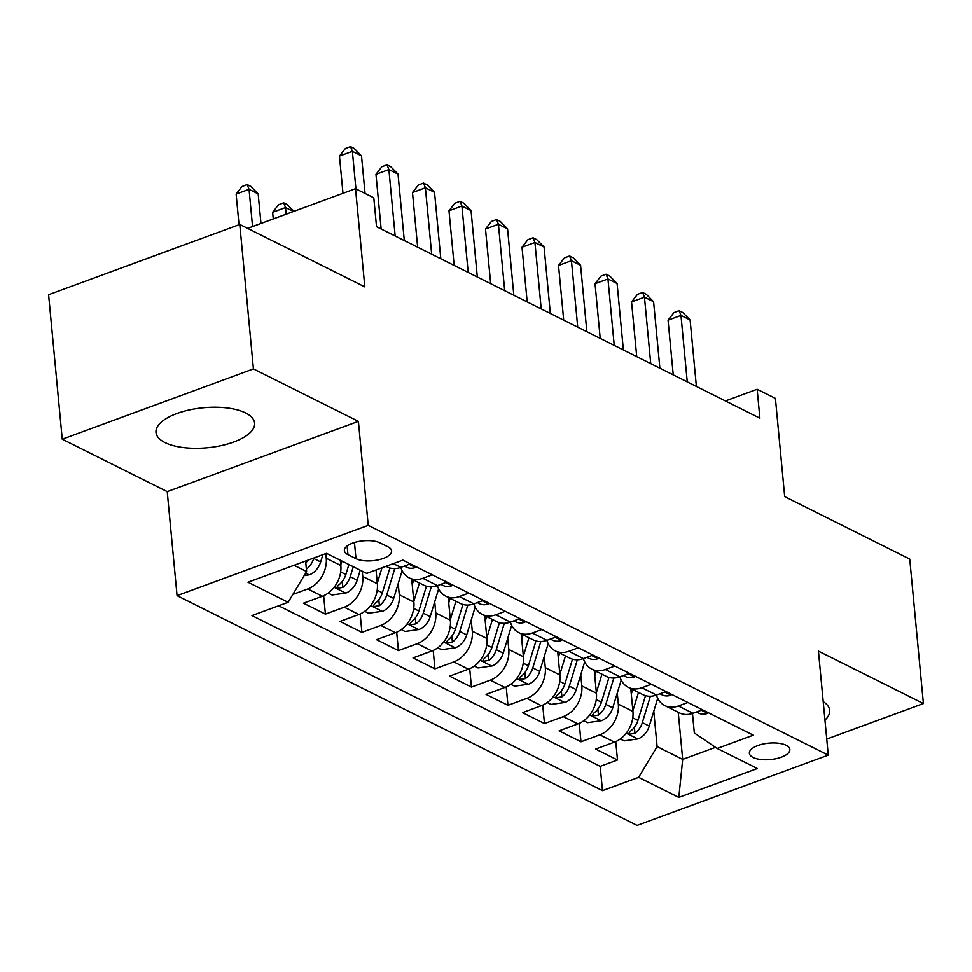 <?xml version="1.0" encoding="UTF-8"?>
<svg xmlns="http://www.w3.org/2000/svg" width="972" height="972" viewBox="0 0 972 972"><rect width="100%" height="100%" fill="white"/><g stroke="black" fill="none" stroke-linecap="round" stroke-linejoin="round"><path stroke-width="1.46" d="M245.612 412.942A49.536 20.096 174.6 0 0 189.467 409.905A49.536 20.096 174.6 0 0 155.994 432.418A49.536 20.096 174.6 0 0 165.009 442.576A49.536 20.096 174.6 0 0 221.142 445.613A49.536 20.096 174.6 0 0 254.615 423.099A49.536 20.096 174.6 0 0 245.612 412.942M786.141 745.293A20.315 8.238 174.6 0 0 763.105 744.042A20.315 8.238 174.6 0 0 749.376 753.288A20.315 8.238 174.6 0 0 753.069 757.443A20.315 8.238 174.6 0 0 776.106 758.695A20.315 8.238 174.6 0 0 789.835 749.461A20.315 8.238 174.6 0 0 786.141 745.293M177.062 595.642L637.085 825.41L828.266 755.135L368.23 525.354L177.062 595.642L167.22 491.625L358.401 421.338L253.425 368.91L62.257 439.198L167.22 491.625M62.257 439.198L48.6 294.735L239.78 224.447L364.828 286.91L355.533 188.677L247.593 228.359M826.747 739.085L923.4 703.546L909.743 559.082L784.696 496.619L775.413 398.386L757.152 389.274L725.404 400.938M253.425 368.91L239.78 224.447M340.346 560.261L340.844 565.534A25.406 19.464 116.5 0 1 322.352 596.249L303.495 603.187L325.401 614.122L323.664 595.727M376.043 569.969L377.355 583.771A25.406 19.464 -63.5 0 1 358.862 614.486L340.006 621.424L361.912 632.359L360.175 613.964M411.703 579.142L413.865 602.008A25.406 19.464 -63.5 0 1 395.373 632.723L376.516 639.661L398.423 650.596L396.685 632.201M448.214 597.379L450.376 620.245A25.406 19.464 -63.5 0 1 431.884 650.961L413.027 657.898L434.934 668.833L433.196 650.438M484.724 615.616L486.887 638.483A25.406 19.464 -63.5 0 1 468.395 669.198L449.538 676.135L471.444 687.07L469.707 668.663M521.235 633.853L523.398 656.72A25.406 19.464 -63.5 0 1 504.905 687.435L486.049 694.373L507.955 705.308L506.218 686.9M557.746 652.091L559.908 674.957A25.406 19.464 -63.5 0 1 541.416 705.672L522.559 712.61L544.466 723.545L542.728 705.137M594.257 670.328L596.419 693.194A25.406 19.464 -63.5 0 1 577.927 723.909L559.07 730.835L580.977 741.782L579.239 723.375M355.533 188.677L373.795 197.79L376.529 226.683L759.885 418.167L757.152 389.274M347.952 554.648L355.983 558.669A19.683 7.983 174.6 0 0 378.302 559.872A19.683 7.983 174.6 0 0 391.607 550.917A19.683 7.983 174.6 0 0 388.022 546.884L379.991 542.874A19.683 7.983 174.6 0 0 357.672 541.671A19.683 7.983 174.6 0 0 344.367 550.614A19.683 7.983 174.6 0 0 347.952 554.648L347.138 545.985M692.477 713.448L694.324 732.961L717.178 748.476L753.349 735.184L402.845 560.115L366.675 573.407L326.519 553.347L247.982 582.228L288.137 602.288L251.967 615.58L602.47 790.649L638.64 777.357L657.121 746.642L682.684 759.411L715.501 747.347M717.178 748.476L757.346 768.536L678.808 797.417L638.64 777.357M617.269 693L618.326 704.141A25.406 19.464 116.5 0 1 599.833 734.844L580.977 741.782M630.767 688.565L632.93 711.431L618.326 704.141M580.758 674.762L581.815 685.904A25.406 19.464 116.5 0 1 563.323 716.607L544.466 723.545M544.247 656.525L545.304 667.667A25.406 19.464 116.5 0 1 526.812 698.37L507.955 705.308M507.736 638.288L508.793 649.43A25.406 19.464 116.5 0 1 490.301 680.145L471.444 687.07M471.226 620.051L472.283 631.192A25.406 19.464 116.5 0 1 453.79 661.908L434.934 668.833M434.715 601.814L435.772 612.955A25.406 19.464 116.5 0 1 417.28 643.671L398.423 650.596M398.204 583.577L399.261 594.718A25.406 19.464 116.5 0 1 380.769 625.433L361.912 632.359M362.252 571.196L362.75 576.481A25.406 19.464 116.5 0 1 344.258 607.196L325.401 614.122M325.802 553.615L326.24 558.244A25.406 19.464 116.5 0 1 307.747 588.959L292.864 594.427M278.636 605.775L600.186 766.386L617.487 760.019L615.75 741.612M632.93 711.431A25.406 19.464 -63.5 0 1 614.438 742.146L595.581 749.072L617.487 760.019M410.391 563.882L400.889 567.381A25.406 19.464 116.5 0 1 387.354 566.992L385.993 566.312M432.297 574.829L422.796 578.316A25.406 19.464 116.5 0 1 409.261 577.927A25.406 19.464 116.5 0 1 400.841 567.405M409.261 577.927L423.865 585.229A25.406 19.464 -63.5 0 0 437.4 585.618L446.901 582.119M468.808 593.066L459.306 596.553A25.406 19.464 116.5 0 1 445.771 596.164A25.406 19.464 116.5 0 1 437.351 585.63M445.771 596.164L460.376 603.466A25.406 19.464 -63.5 0 0 473.911 603.855L483.412 600.356M505.319 611.303L495.817 614.79A25.406 19.464 116.5 0 1 482.282 614.401A25.406 19.464 116.5 0 1 473.862 603.867M482.282 614.401L496.886 621.703A25.406 19.464 -63.5 0 0 510.422 622.092L519.923 618.593M541.829 629.54L532.328 633.027A25.406 19.464 116.5 0 1 518.793 632.638A25.406 19.464 116.5 0 1 510.373 622.104M518.793 632.638L533.397 639.941A25.406 19.464 -63.5 0 0 546.932 640.329L556.434 636.83M578.34 647.777L568.839 651.264A25.406 19.464 116.5 0 1 555.304 650.876A25.406 19.464 116.5 0 1 546.884 640.341M555.304 650.876L569.908 658.166A25.406 19.464 -63.5 0 0 583.443 658.566L592.944 655.067M614.851 666.014L605.349 669.501A25.406 19.464 116.5 0 1 591.814 669.113A25.406 19.464 116.5 0 1 583.394 658.579M591.814 669.113L606.419 676.403A25.406 19.464 -63.5 0 0 619.954 676.804L629.455 673.304M651.362 684.252L641.86 687.739A25.406 19.464 116.5 0 1 628.325 687.35A25.406 19.464 116.5 0 1 619.905 676.816M628.325 687.35L642.929 694.64A25.406 19.464 -63.5 0 0 656.465 695.029L665.966 691.542M687.872 702.489L678.371 705.976A25.406 19.464 116.5 0 1 664.836 705.587A25.406 19.464 116.5 0 1 656.416 695.053M664.836 705.587L679.44 712.877A25.406 19.464 -63.5 0 0 692.975 713.266L702.477 709.779M294.042 565.291L306.617 571.572L288.137 602.288M305.621 561.026L306.617 571.572M358.401 421.338L368.23 525.354M923.4 703.546L818.436 651.119L828.266 755.135M678.225 712.269L682.684 759.411L678.808 797.417M653.779 711.237L657.121 746.642M600.186 766.386L602.47 790.649M824.949 720.094A49.536 20.096 174.6 0 0 829.663 710.325A49.536 20.096 174.6 0 0 823.199 701.602M355.934 188.872L352.374 151.304L361.511 155.86L365.059 193.428M342.982 193.282L339.459 156.055L352.374 151.304L350.528 146.59L354.185 148.412L361.511 155.86M339.459 156.055L345.364 148.485L350.528 146.59M304.248 575.521L309.485 574.78A16.828 12.891 -63.5 0 0 320.663 561.938L322.874 554.696M260.97 223.439L258.163 193.853L249.039 189.297L236.123 194.048L239.027 224.726M306.399 569.142A16.828 12.891 -63.5 0 0 313.725 558.475L313.871 558.001M307.674 560.273A16.828 12.891 116.5 0 1 305.828 563.153M236.123 194.048L242.028 186.478L247.192 184.571L249.039 189.297L252.562 226.525M247.192 184.571L250.849 186.405L258.163 193.853M416.174 566.773L415.226 567.563A16.828 12.891 116.5 0 1 406.527 567.211L404.328 566.117M395.167 236.002L388.885 169.541L398.022 174.097L404.303 240.558M381.146 228.991L375.97 174.292L388.885 169.541L387.038 164.827L390.695 166.649L398.022 174.097M375.97 174.292L381.875 166.722L387.038 164.827M452.685 585.01L451.737 585.8A16.828 12.891 116.5 0 1 443.038 585.448L440.838 584.354M431.677 254.239L425.396 187.778L434.533 192.335L440.814 258.795M417.656 247.228L412.48 192.529L425.396 187.778L423.549 183.064L427.206 184.887L434.533 192.335M412.48 192.529L418.385 184.959L423.549 183.064M489.195 603.248L488.248 604.037A16.828 12.891 116.5 0 1 479.548 603.685L477.349 602.591M468.188 272.464L461.907 206.015L471.043 210.572L477.325 277.032M454.167 265.465L448.991 210.766L461.907 206.015L460.06 201.289L463.717 203.124L471.043 210.572M448.991 210.766L454.896 203.197L460.06 201.289M525.706 621.485L524.759 622.262A16.828 12.891 116.5 0 1 516.059 621.922L513.86 620.829M504.699 290.701L498.417 224.253L507.554 228.809L513.836 295.269M490.678 283.703L485.502 229.003L498.417 224.253L496.571 219.526L500.228 221.361L507.554 228.809M485.502 229.003L491.407 221.434L496.571 219.526M328.208 593.09L332.011 594.986L345.996 593.017A16.828 12.891 -63.5 0 0 357.174 580.175L360.223 570.187M340.783 564.939L341.962 561.063M293.471 211.483L285.549 207.534L272.634 212.285L273.266 218.919M348.899 564.538L345.85 574.525A16.828 12.891 116.5 0 1 338.487 585.229L336.944 587.295L337.892 588.23L342.861 587.416A16.828 12.891 -63.5 0 0 350.236 576.712L353.286 566.725M272.634 212.285L278.539 204.715L283.703 202.808L285.549 207.534L286.181 214.168M283.703 202.808L287.36 204.642L293.921 211.325M364.719 611.327L368.522 613.223L382.506 611.254A16.828 12.891 -63.5 0 0 393.684 598.412L402.141 570.661M377.294 583.176L381.984 567.782M389.918 567.988L382.361 592.762A16.828 12.891 116.5 0 1 374.998 603.454L373.455 605.532L374.402 606.467L379.372 605.653A16.828 12.891 -63.5 0 0 386.747 594.949L394.778 568.596M401.229 629.564L405.032 631.46L419.017 629.492A16.828 12.891 -63.5 0 0 430.195 616.649L438.651 588.886M413.805 601.413L419.418 582.993M412.225 584.682L413.622 580.102M426.429 586.225L418.871 610.999A16.828 12.891 116.5 0 1 411.508 621.691L409.965 623.769L410.913 624.704L415.882 623.878A16.828 12.891 -63.5 0 0 423.257 613.186L431.289 586.821M437.74 647.802L441.543 649.697L455.528 647.717A16.828 12.891 -63.5 0 0 466.706 634.886L475.162 607.123M450.315 619.65L455.929 601.231M448.736 602.919L450.133 598.339M462.939 604.463L455.382 629.236A16.828 12.891 116.5 0 1 448.019 639.928L446.476 642.006L447.424 642.942L452.393 642.115A16.828 12.891 -63.5 0 0 459.768 631.423L467.799 605.058M562.217 639.722L561.269 640.499A16.828 12.891 116.5 0 1 552.57 640.159L550.371 639.066M541.21 308.938L534.928 242.49L544.065 247.046L550.346 313.506M527.188 301.94L522.013 247.24L534.928 242.49L533.081 237.763L536.738 239.586L544.065 247.046M522.013 247.24L527.918 239.671L533.081 237.763M474.251 666.039L478.054 667.934L492.039 665.954A16.828 12.891 -63.5 0 0 503.217 653.123L511.673 625.361M486.826 637.887L492.44 619.468M485.247 621.157L486.644 616.576M499.45 622.688L491.893 647.474A16.828 12.891 116.5 0 1 484.53 658.166L482.987 660.243L483.935 661.179L488.904 660.353A16.828 12.891 -63.5 0 0 496.279 649.661L504.31 623.295M598.728 657.959L597.78 658.737A16.828 12.891 116.5 0 1 589.081 658.384L586.881 657.291M577.72 327.175L571.439 260.727L580.576 265.283L586.857 331.744M563.699 320.177L558.523 265.478L571.439 260.727L569.592 256L573.249 257.823L580.576 265.283M558.523 265.478L564.428 257.908L569.592 256M510.762 684.276L514.565 686.171L528.549 684.191A16.828 12.891 -63.5 0 0 539.727 671.36L548.184 643.598M523.337 656.124L528.95 637.705M521.757 639.394L523.155 634.813M535.961 640.925L528.404 665.711A16.828 12.891 116.5 0 1 521.041 676.403L519.498 678.48L520.445 679.416L525.415 678.59A16.828 12.891 -63.5 0 0 532.79 667.898L540.821 641.532M635.238 676.196L634.291 676.974A16.828 12.891 116.5 0 1 625.591 676.621L623.392 675.528M614.231 345.412L607.95 278.964L617.086 283.52L623.368 349.969M600.21 338.402L595.034 283.715L607.95 278.964L606.103 274.238L609.76 276.06L617.086 283.52M595.034 283.715L600.939 276.145L606.103 274.238M547.272 702.513L551.075 704.408L565.06 702.428A16.828 12.891 -63.5 0 0 576.238 689.598L584.694 661.835M559.848 674.361L565.461 655.942M558.268 657.631L559.665 653.05M572.472 659.162L564.914 683.948A16.828 12.891 116.5 0 1 557.551 694.64L556.008 696.717L556.956 697.653L561.925 696.827A16.828 12.891 -63.5 0 0 569.3 686.135L577.332 659.769M671.749 694.421L670.802 695.211A16.828 12.891 116.5 0 1 662.102 694.859L659.903 693.765M650.742 363.65L644.46 297.201L653.597 301.757L659.879 368.206M636.721 356.639L631.545 301.94L644.46 297.201L642.614 292.475L646.271 294.297L653.597 301.757M631.545 301.94L637.45 294.382L642.614 292.475M583.783 720.75L587.586 722.646L601.571 720.665A16.828 12.891 -63.5 0 0 612.749 707.835L621.205 680.072M596.358 692.599L601.96 674.179M594.779 675.868L596.176 671.288M608.982 677.399L601.425 702.173A16.828 12.891 116.5 0 1 594.062 712.877L592.519 714.942L593.467 715.89L598.436 715.064A16.828 12.891 -63.5 0 0 605.811 704.372L613.842 678.006M708.26 712.658L707.312 713.448A16.828 12.891 116.5 0 1 698.613 713.096L696.414 712.002M687.253 381.887L680.971 315.438L690.108 319.995L696.389 386.443M673.232 374.876L668.056 320.177L680.971 315.438L679.124 310.712L682.781 312.534L690.108 319.995M668.056 320.177L673.961 312.607L679.124 310.712M620.294 738.987L624.097 740.883L638.082 738.902A16.828 12.891 -63.5 0 0 649.26 726.072L657.716 698.309M632.869 710.824L638.47 692.416M631.29 694.105L632.687 689.525M645.493 695.636L637.936 720.41A16.828 12.891 116.5 0 1 630.573 731.114L629.03 733.18L629.978 734.127L634.947 733.301A16.828 12.891 -63.5 0 0 642.322 722.609L650.353 696.244M596.419 693.194L581.815 685.904M559.908 674.957L545.304 667.667M523.398 656.72L508.793 649.43M486.887 638.483L472.283 631.192M450.376 620.245L435.772 612.955M413.865 602.008L399.261 594.718M377.355 583.771L362.75 576.481M340.844 565.534L326.24 558.244M322.352 596.249L307.747 588.959M614.438 742.146L599.833 734.844M577.927 723.909L563.323 716.607M541.416 705.672L526.812 698.37M504.905 687.435L490.301 680.145M468.395 669.198L453.79 661.908M431.884 650.961L417.28 643.671M395.373 632.723L380.769 625.433M358.862 614.486L344.258 607.196M400.889 567.381L393.344 563.614M437.4 585.618L422.796 578.316M473.911 603.855L459.306 596.553M510.422 622.092L495.817 614.79M546.932 640.329L532.328 633.027M583.443 658.566L568.839 651.264M619.954 676.804L605.349 669.501M656.465 695.029L641.86 687.739M692.975 713.266L678.371 705.976M354.464 542.51L355.983 558.669M305.694 573.115L309.132 574.829M313.725 558.475L320.663 561.938M415.396 567.417L409.2 564.331M451.907 585.654L445.711 582.556M488.418 603.891L482.221 600.793M524.929 622.129L518.732 619.03M334.137 587.319L345.643 593.066M350.236 576.712L357.174 580.175M340.674 571.937L345.85 574.525M342.302 581.426L342.861 587.416M370.648 605.556L382.154 611.303M386.747 594.949L393.684 598.412M377.185 590.174L382.361 592.762M378.813 599.663L379.372 605.653M407.159 623.781L418.665 629.54M423.257 613.186L430.195 616.649M413.695 608.411L418.871 610.999M415.323 617.9L415.882 623.878M443.669 642.018L455.175 647.777M459.768 631.423L466.706 634.886M450.206 626.648L455.382 629.236M451.834 636.138L452.393 642.115M561.439 640.366L555.243 637.268M480.18 660.255L491.686 666.014M496.279 649.661L503.217 653.123M486.717 644.886L491.893 647.474M488.345 654.375L488.904 660.353M597.95 658.603L591.754 655.505M516.691 678.492L528.197 684.252M532.79 667.898L539.727 671.36M523.228 663.123L528.404 665.711M524.856 672.612L525.415 678.59M634.461 676.84L628.264 673.742M553.202 696.73L564.708 702.489M569.3 686.135L576.238 689.598M559.738 681.36L564.914 683.948M561.366 690.849L561.925 696.827M670.972 695.077L664.775 691.979M589.712 714.967L601.218 720.714M605.811 704.372L612.749 707.835M596.249 699.597L601.425 702.173M597.877 709.086L598.436 715.064M707.482 713.314L701.286 710.216M626.223 733.204L637.729 738.951M642.322 722.609L649.26 726.072M632.76 717.834L637.936 720.41M634.388 727.323L634.947 733.301"/></g></svg>
